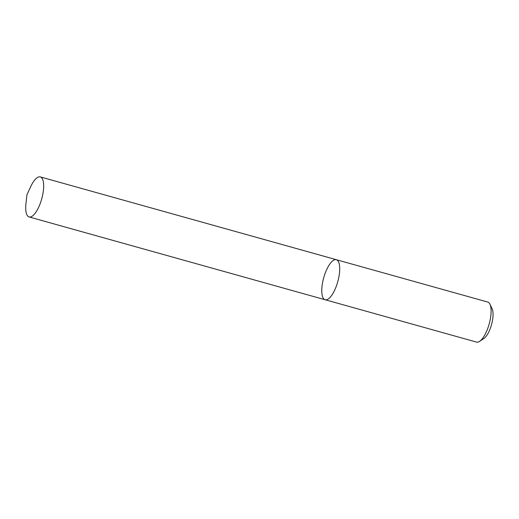 <?xml version="1.0" encoding="UTF-8"?>
<svg xmlns="http://www.w3.org/2000/svg" width="519" height="519" viewBox="0 0 519 519"><rect width="100%" height="100%" fill="white"/><g stroke="black" fill="none" stroke-linecap="round" stroke-linejoin="round"><path stroke-width="0.78" d="M476.533 342.092A20.786 7.298 -74.4 0 0 479.582 341.366A20.786 7.298 -74.4 0 0 489.164 324.038A20.786 7.298 -74.4 0 0 489.962 304.244A20.786 7.298 -74.4 0 0 487.737 302.052L336.344 259.708A20.786 7.298 -74.4 0 0 334.197 259.941A20.786 7.298 -74.4 0 0 323.006 280.558A20.786 7.298 -74.4 0 0 325.147 299.748A20.786 7.298 -74.4 0 0 337.772 281.694A20.786 7.298 -74.4 0 0 336.344 259.708A20.786 7.298 -74.4 0 1 338.479 278.898A20.786 7.298 -74.4 0 1 327.288 299.521A20.786 7.298 -74.4 0 1 325.147 299.748L476.533 342.092M489.962 304.244L492.142 308.857A16.634 5.839 105.6 0 1 491.506 324.693A16.634 5.839 105.6 0 1 483.838 338.557L479.582 341.366M31.237 216.721A20.786 7.298 105.6 0 1 29.09 216.948A20.786 7.298 105.6 0 1 25.95 203.669L26.93 194.761L30.712 186.639A20.786 7.298 105.6 0 1 40.294 176.908A20.786 7.298 105.6 0 1 42.428 196.104A20.786 7.298 105.6 0 1 31.237 216.721M29.09 216.948L325.147 299.748M40.294 176.908L336.344 259.708"/></g></svg>
